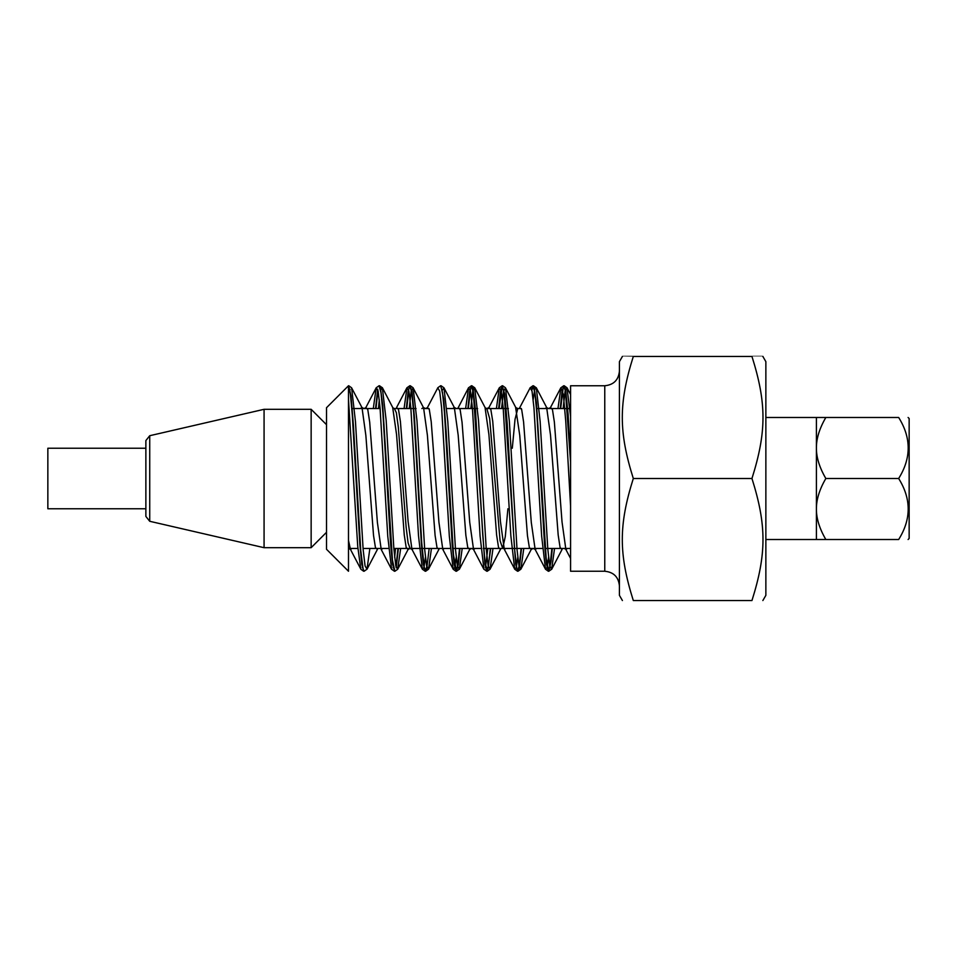 <?xml version="1.0" encoding="UTF-8"?>
<svg xmlns="http://www.w3.org/2000/svg" width="957" height="957" viewBox="0 0 957 957"><rect width="100%" height="100%" fill="white"/><g stroke="black" fill="none" stroke-linecap="round" stroke-linejoin="round"><path stroke-width="1.44" d="M762.861 356.459L765.863 361.65L765.863 595.35L762.861 600.541M751.963 478.512C766.653 525.166 766.653 553.876 751.963 600.529L751.963 600.541C766.653 600.541 766.653 600.541 751.963 600.541C766.653 600.541 766.653 600.541 751.963 600.541L633.307 600.529C618.629 553.876 618.629 525.166 633.307 478.512L751.963 478.512L633.307 478.5C618.629 431.834 618.629 403.124 633.307 356.471L633.307 356.471C618.629 356.459 618.629 356.459 633.307 356.459C618.629 356.459 618.629 356.459 633.307 356.459L751.963 356.471C766.653 356.459 766.653 356.459 751.963 356.459C766.653 356.459 766.653 356.459 751.963 356.459L751.963 356.471C766.653 403.124 766.653 431.834 751.963 478.488M622.409 356.459L619.418 361.65L619.418 595.35L622.409 600.541M633.307 600.541C618.629 600.541 618.629 600.541 633.307 600.541C618.629 600.541 618.629 600.541 633.307 600.541L751.963 600.541L633.307 600.541M751.963 356.459L633.307 356.459L751.963 356.459M604.764 571.245L604.764 385.755L570.575 385.755L570.575 571.245L604.764 571.245C613.664 572.119 618.545 576.999 619.418 585.899M560.658 408.555L563.254 387.346L564.187 385.755L565.695 390.205L568.135 414.525L570.575 462.099L565.443 391.198L563.733 385.755L560.886 387.776L557.967 408.555M348.492 548.445L357.894 548.445L348.492 548.445M363.05 548.445L388.686 548.445L363.05 548.445M393.841 548.445L450.245 548.445L393.841 548.445M452.517 548.445L481.024 548.445L452.517 548.445M483.297 548.445L542.583 548.445L483.297 548.445M544.856 548.445L570.575 548.445L544.856 548.445M326.516 478.5L326.516 549.282L348.492 571.245L348.492 385.755L326.516 407.718L326.516 478.5M366.974 569.212L364.115 571.245L363.182 569.642L360.741 550.359L353.42 425.518L350.98 395.588L348.539 385.791L350.382 394.093L352.284 414.86L359.868 544.509L361.758 564.223L363.887 571.162M375.563 408.555L377.716 389.248M373.29 408.555L376.197 387.788L379.056 385.755L380.982 392.693L382.908 412.694L390.6 543.899L392.526 564.104L394.667 571.173M395.983 566.807L397.968 548.445M406.342 408.555L408.089 391.712L409.835 385.743L411.749 392.645L413.675 412.634L421.379 543.827L423.305 564.044L425.219 571.245L426.786 566.7M455.999 571.257L453.151 569.236L449.312 536.076L441.608 407.754L439.682 391.114L437.756 387.788L440.615 385.755L442.541 392.717L444.467 412.73L452.159 543.839L454.085 564.044L455.999 571.257L457.769 565.431L459.527 548.445M467.901 408.555L469.648 391.712L471.394 385.755L473.32 392.669L484.864 564.092L486.79 571.245L488.548 565.396L490.319 548.445M498.681 408.555L500.427 391.7L502.174 385.743L504.1 392.681L515.644 564.032L517.558 571.245L519.328 565.443L521.098 548.445M531.625 389.248L532.965 385.755L534.879 392.717L536.805 412.718L544.497 543.887L546.423 564.092L548.349 571.257L550.108 565.408L551.878 548.445M560.24 408.555L561.986 391.724L563.733 385.755M348.492 399.524L357.727 546.351L360.801 569.224L363.66 571.245M362.332 567.74L362.559 566.735M382.872 548.445L381.233 549.545L377.393 522.462L369.701 422.193L367.775 409.488L365.849 407.562L376.233 387.729L378.159 391.293L380.073 408.101L387.752 536.219L391.592 569.224L394.451 571.257M393.112 567.74L393.339 566.735M394.667 557.345L395.504 548.445M404.069 408.555L406.952 387.836M409.835 385.743L406.976 387.764L408.902 391.09L410.816 407.634L418.496 535.585L422.324 569.14M425.219 571.245L422.36 569.212L423.903 567.692L425.446 557.417M437.493 388.422L437.744 387.812M453.175 569.283L454.707 567.585L456.238 557.309M465.628 408.555L468.535 387.788L471.394 385.755M457.781 408.555L468.559 387.705L470.497 391.305L472.423 408.113L480.091 536.183L483.931 569.212L486.79 571.245M485.45 567.752L487.843 548.445M496.408 408.555L499.279 387.86L488.895 407.61L490.821 409.393L492.747 421.379L500.439 521.541L504.291 549.27L505.966 548.445M502.174 385.743L499.327 387.776L501.241 391.114L503.167 407.682L510.847 535.705L514.675 569.164M517.558 571.245L514.71 569.212L516.254 567.68L517.785 557.393M529.831 388.434L530.094 387.788L532.032 391.15L533.958 407.826L541.65 536.111L545.502 569.224L548.349 571.257M545.538 569.295L547.057 567.561L548.576 557.297M560.922 387.705L563.326 394.392L565.743 421.116L570.575 505.954M348.492 540.442L350.429 549.306L352.104 548.445M406.94 387.741L396.569 407.538L398.495 409.429L400.409 421.511L408.101 521.517L411.941 549.306L413.615 548.445M427.013 408.555L427.36 407.73L429.286 409.369L431.212 421.666L438.928 522.259L442.792 549.354L444.455 548.445M458.2 407.503L460.114 409.524L462.04 422.181L469.72 522.259L473.559 549.533L475.198 548.445M488.513 408.555L488.895 407.61M519.364 408.555L519.711 407.706L521.649 409.381L523.575 421.858L531.291 522.438L535.142 549.414L536.805 548.445M550.108 408.555L550.526 407.467L552.452 409.536L554.366 422.061L562.034 521.96L565.874 549.474L567.525 548.445M394.404 408.555L396.354 412.682L398.315 427.085L406.139 527.247L408.101 542.93L410.086 548.445M486.802 408.555L489.649 418.544L500.08 540.777L502.688 548.337L505.296 536.59L507.904 508.765M512.294 448.235L515.033 419.333L517.785 408.555M535.107 549.402L533.24 548.445L531.267 549.402M548.493 408.555L546.65 407.598M360.263 408.555L362.009 407.67L365.849 435.351L373.529 535.442L375.455 547.655L377.381 549.378L377.752 548.445M392.717 407.67L396.557 434.562L404.261 534.927L406.175 547.44L408.101 549.462L408.519 548.445M421.87 408.555L423.532 407.538L427.384 435.136L435.1 535.465L437.026 547.703L438.952 549.33M452.613 408.555L454.348 407.634L458.188 435.256L465.856 535.274L467.77 547.56L469.696 549.414L470.09 548.445M485.055 407.67L488.907 434.502L496.611 534.987L498.537 547.476L500.463 549.438L500.858 548.445M515.572 407.132L519.747 435.399L527.451 535.621L529.377 547.691L531.302 549.33L531.649 548.445M544.988 408.555L546.674 407.658L550.514 435.136L558.182 535.011L560.096 547.56L562.01 549.45L562.405 548.445M349.831 390.324L350.071 389.332M362.021 407.694L351.626 387.872L355.466 421.606L363.146 549.617L365.072 565.91L366.998 569.295L369.869 548.445M378.458 408.555L379.283 399.703M380.599 390.253L382.333 387.621L386.173 420.446L393.865 548.708L395.791 565.79L397.705 569.259L400.66 548.445M409.225 408.555L411.175 391.198L413.137 387.908L416.989 420.948L424.705 549.617L426.631 565.994L428.569 569.068L431.44 548.445M442.182 390.348L443.964 387.812L447.804 421.523L455.472 549.33L457.398 565.814L459.312 569.367L462.207 548.445M470.796 408.555L472.734 391.341L474.66 387.657L478.512 420.326L486.216 548.792L488.142 565.862L490.068 569.176L493.011 548.445M501.564 408.555L503.526 391.222L505.499 387.932L509.351 421.236L517.055 549.785L518.993 565.994L520.919 569.104L523.778 548.445M533.181 399.679L534.736 389.379L536.291 387.729L540.131 421.295L547.799 549.043L549.713 565.754L551.627 569.391L554.558 548.445M563.135 408.555L565.073 391.281L566.999 387.729L570.575 416.558M552.297 548.445L551.065 561.412L548.792 571.257L546.184 558.469L536.422 402.897L533.982 386.413L533.42 385.755L531.853 390.253M521.517 548.445L519.34 567.812L518.012 571.245L516.9 568.925L514.459 548.062L507.138 422.647L504.698 394.057L502.258 385.982L499.099 408.555M490.726 548.445L487.615 570.946L485.175 563.338L482.747 535.107L475.426 409.56L472.985 388.291L471.849 385.755L470.545 388.937L468.32 408.555M459.946 548.445L458.343 564.355L456.453 571.245L453.462 554.641L446.141 431.499L443.701 399.009L440.842 385.827M429.167 548.445L426.619 569.475L425.674 571.245L424.178 567.07L421.738 543.157L414.429 417.132L411.988 391.365L410.063 385.838M408.735 390.265L406.761 408.555M398.387 548.445L396.21 567.824M397.741 569.236L394.894 571.257L392.466 560.216L382.704 405.014L380.264 386.903L379.283 385.838M377.955 390.253L375.981 408.555M145.871 508.765L47.85 508.765L47.85 448.235L145.871 448.235M825.843 539.521L816.405 539.521L816.405 509.004C816.333 499.59 819.479 489.41 825.843 478.5C819.479 467.59 816.333 457.41 816.405 447.996C816.333 438.569 819.479 428.389 825.843 417.479L898.659 417.479C911.375 417.479 911.375 417.479 898.659 417.479C911.375 417.479 911.375 417.479 898.659 417.479C911.375 437.816 911.375 458.164 898.659 478.5C911.375 498.836 911.375 519.184 898.659 539.521C911.375 539.521 911.375 539.521 898.659 539.521C911.375 539.521 911.375 539.521 898.659 539.521L825.843 539.521C819.479 528.611 816.333 518.431 816.405 509.004L816.405 417.479L765.863 417.479M908.097 539.521L909.15 538.468L909.15 418.532L908.097 417.479M825.843 417.479L816.405 417.479M825.843 478.5L898.659 478.5M145.871 459.312L145.871 516.421L149.735 521.29L149.735 435.71L145.871 440.579L145.871 459.312M145.871 462.446L145.871 510.225M149.735 435.71L264.072 409.309L264.072 547.691L311.145 547.691L311.145 409.309L326.516 424.693M604.764 385.755C613.664 384.881 618.545 380.001 619.418 371.101M351.805 408.555L380.12 408.555L351.805 408.555M393.853 408.555L416.056 408.555L393.853 408.555M423.939 408.555L429.035 408.555L423.939 408.555M446.823 408.555L477.615 408.555L446.823 408.555M485.426 408.555L508.406 408.555L485.426 408.555M516.278 408.555L521.398 408.555L516.278 408.555M536.482 408.555L569.953 408.555L536.482 408.555M532.965 385.755L530.094 387.788M348.515 548.433L350.418 549.342L360.813 569.116M381.233 549.545L391.604 569.379M411.941 549.306L422.312 569.08M427.36 407.73L437.732 387.968M442.792 549.354L453.163 569.14M473.559 549.533L483.907 569.319M504.291 549.27L514.639 568.996M519.711 407.706L530.07 387.98M535.142 549.414L545.49 569.164M550.526 407.467L560.874 387.705M565.874 549.474L570.575 558.457M365.813 407.658L363.899 408.591M427.312 407.694L425.41 408.615M408.137 549.402L410.051 548.457L411.977 549.378M488.967 407.538L487.041 408.46M469.708 549.39L471.622 548.445L473.524 549.366M550.49 407.622L548.576 408.543M563.996 548.373L565.874 549.258M363.863 408.46L361.937 407.515M394.667 408.687L392.765 407.754M425.47 408.519L423.544 407.562M456.214 408.424L454.264 407.467M486.981 408.663L485.079 407.73M517.821 408.543L515.895 407.598M366.998 569.295L377.393 549.45M382.333 387.621L392.729 407.503M397.705 569.259L408.125 549.39M413.137 387.908L423.544 407.742M428.569 569.068L438.976 549.234M443.964 387.812L454.372 407.658M459.312 569.367L469.72 549.474M474.66 387.657L485.079 407.55M490.068 569.176L500.487 549.306M505.499 387.932L515.919 407.79M520.919 569.104L531.338 549.246M536.291 387.729L546.71 407.61M551.627 569.391L562.046 549.474M566.999 387.729L570.575 394.547M564.187 385.755L567.046 387.788M548.792 571.257L551.651 569.224M533.42 385.755L536.267 387.776M518.012 571.245L520.883 569.212M502.628 385.743L505.475 387.776M487.245 571.257L490.092 569.236M471.849 385.755L474.708 387.788M456.453 571.245L459.312 569.212M441.069 385.743L443.916 387.764M425.674 571.245L428.533 569.212M410.278 385.755L413.137 387.788M379.51 385.755L382.369 387.776M348.719 385.743L351.578 387.776M816.405 539.521L765.863 539.521M149.735 521.29L264.072 547.691M326.516 532.307L311.145 547.691M264.072 409.309L311.145 409.309"/></g></svg>
